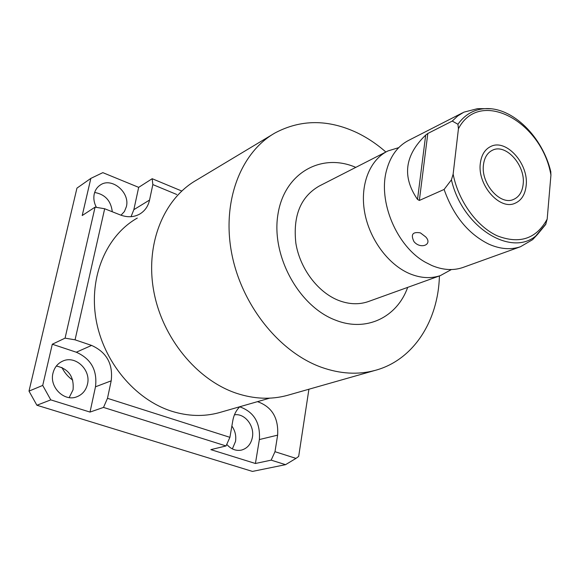 <?xml version="1.0" encoding="UTF-8"?>
<svg xmlns="http://www.w3.org/2000/svg" width="580" height="580" viewBox="0 0 580 580"><rect width="100%" height="100%" fill="white"/><g stroke="black" fill="none" stroke-linecap="round" stroke-linejoin="round"><path stroke-width="0.87" d="M72.725 380.096C68.085 376.899 64.481 372.686 61.908 367.452M239.794 406.739C236.176 410.321 233.849 414.925 232.826 420.529L229.905 437.327L226.04 445.947L210.859 449.638L255.425 463.492L271.164 460.143L285.556 464.667L252.452 471.417L36.895 405.246L29 391.116L76.944 188.123L90.843 178.393L102.834 172.644L138.678 187.355L152.185 178.713L181.757 191.023M112.281 211.758C110.968 200.774 105.089 194.344 94.649 192.473M232.362 448.905L235.516 441.445C236.35 435.819 235.132 430.686 231.869 426.039M69.172 397.597L73.051 389.833C74.225 376.753 68.657 368.822 56.347 366.031M52.99 373.128C49.169 387.092 64.235 401.976 76.763 396.814C82.382 394.61 85.949 390.412 87.471 384.228C91.212 369.996 75.531 355.098 62.858 361.05C57.761 363.326 54.469 367.357 52.99 373.128M255.425 463.492L259.369 439.546C260.471 422.784 253.924 411.865 239.721 406.812M226.751 444.36C230.978 449.196 235.85 451.117 241.367 450.116C247.312 448.471 250.988 444.2 252.394 437.305C254.692 425.705 244.637 413.047 234.443 414.83M75.067 339.829L91.589 345.419C106.64 352.212 113.18 364.022 111.193 380.835L95.482 386.809L90.016 412.075L50.779 399.881L42.717 385.424L52.294 344.223L65.069 338.147L95.069 207.147L104.675 208.749L75.067 339.829L65.069 338.147M95.482 386.809C97.491 370.352 91.096 358.824 76.306 352.219L52.294 344.223M131.051 216.688L133.842 209.677L138.678 187.355M95.069 207.147L82.215 215.528L90.843 178.393M121.002 215.202L124.417 211.519L126.375 206.69C130.254 192.4 111.614 176.813 100.224 185.071C97.186 187.101 95.2 190.023 94.272 193.843C93.307 198.374 94.025 202.884 96.418 207.372M50.779 399.881L36.895 405.246M90.016 412.075L103.508 407.421L226.04 445.947M285.556 464.667L295.988 458.388L274.985 451.697L271.164 460.143M229.905 437.327L107.481 398.315L103.508 407.421M308.915 389.238L298.671 456.424L295.988 458.388M257.498 401.65C271.962 406.812 278.668 417.977 277.632 435.152L274.985 451.697M111.193 380.835L107.481 398.315M176.769 194.496L152.837 184.585L149.553 200.056C148.139 206.32 144.862 210.989 139.715 214.071C133.842 217.29 127.39 217.587 120.35 214.955L104.675 208.749M137.279 218.08C106.51 235.458 88.725 276.587 95.983 319.065C103.16 361.521 134.835 399.518 171.637 411.205C188 416.317 203.798 416.817 219.03 412.706L220.973 412.148M272.23 134.64L196.548 180.097C163.835 198.614 145.225 243.622 153.671 290.645C162.023 337.654 196.787 380.038 236.466 393.276C254.018 399.047 270.867 399.779 287.013 395.466L289.079 394.878M385.86 152.011C376.732 143.985 366.988 137.496 356.635 132.537C327.961 119.212 300.795 119.335 275.13 132.9C240.86 152.214 221.785 201.1 231.63 253.003C241.367 304.884 279.226 352.198 321.501 367.314C340.199 373.911 357.998 374.955 374.912 370.446C413.272 360.368 438.248 321.117 439.415 275.942M355.786 167.374C321.421 152.41 284.222 172.949 277.914 214.52C271.077 255.881 298.946 306.566 335.574 320.167C366.357 332.456 397.111 317.216 407.675 287.383M369.083 301.288L367.938 301.701C358.657 304.797 348.841 304.362 338.488 300.382C317.782 292.248 299.94 268.533 295.865 243.259C292.827 215.76 300.65 196.671 319.333 185.992L386.606 151.634M451.392 269.54L440.329 275.616C430.78 278.791 420.609 278.168 409.806 273.745C388.187 264.712 369.221 238.953 364.559 211.78C359.846 184.6 369.866 159.616 387.962 150.938L398.728 147.646M462.514 112.861L409.139 140.121C398.17 145.616 390.688 155.491 386.708 169.759C377.602 201.1 396.727 246.63 425.604 262.37L431.846 265.51C442.779 270.077 453.052 270.766 462.673 267.568L463.855 267.141M537.776 234.146L532.607 239.663L520.434 246.754C510.668 249.987 500.17 249.139 488.925 244.194C468.328 234.03 453.386 215.782 444.106 189.45L419.347 200.448L417.513 199.433C401.925 176.755 404.659 155.302 425.691 135.082L427.815 133.48L452.248 121.075L457.714 115.964L463.899 112.157L477.579 108.649L482.393 108.663M413.982 241.628C410.502 234.458 412.648 231.55 420.435 232.892L425.691 236.894C433.108 244.68 420.529 249.639 413.982 241.628M444.106 189.45L451.436 179.829L453.139 174.152L458.439 128.724L457.939 124.25L452.248 121.075M453.139 174.152C458.33 200.963 476.782 226.526 497.343 235.879C519.716 244.398 536.326 238.808 547.179 219.117L545.599 224.561L537.674 234.233C513.257 258.702 462.463 228.375 451.436 179.829M550.725 171.455L550.935 175.073C541.858 121.409 479.725 87.689 458.439 128.724M547.179 219.117L550.935 175.073M483.459 164.807C480.733 183.418 500.134 205.668 513.394 199.498C519.02 197.084 522.275 192.002 523.16 184.251C525.632 165.518 506.064 143.383 492.659 150.133C487.468 152.584 484.401 157.477 483.459 164.807M42.717 385.424L29 391.116M152.185 178.713L152.837 184.585M480.341 163.284C477.18 184.744 499.539 210.424 514.83 203.355C521.355 200.571 525.132 194.692 526.147 185.716C528.982 164.089 506.391 138.562 490.912 146.406C484.96 149.234 481.436 154.86 480.341 163.284M457.939 124.25C464.848 114.615 473.846 109.417 484.938 108.67L490.68 108.772M419.347 200.448L427.815 133.48M425.691 135.082L417.513 199.433M277.632 435.152L259.369 439.546M91.589 345.419L76.306 352.219M149.553 200.056L133.842 209.677M269.656 398.155L219.03 412.706M287.013 395.466L374.912 370.446M440.329 275.616L367.938 301.701M546.041 223.844L532.607 239.663M550.877 172.086C542.779 137.076 512.532 106.713 484.938 108.67L477.579 108.649M492.181 150.358L492.659 150.133M520.434 246.754L462.673 267.568M62.299 361.296L62.858 361.05M99.775 185.375L100.224 185.071"/></g></svg>
